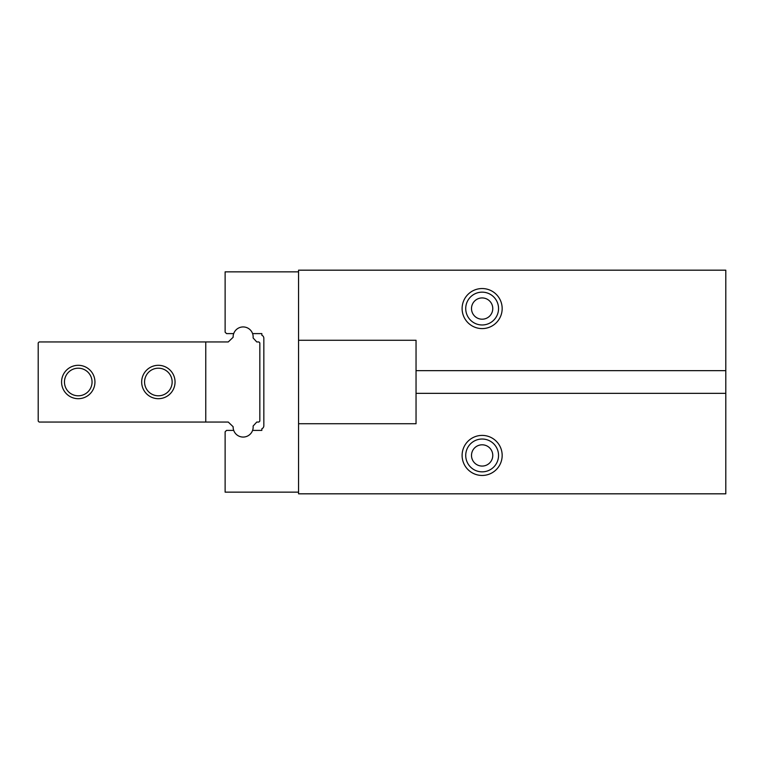 <?xml version="1.0" encoding="UTF-8"?>
<svg xmlns="http://www.w3.org/2000/svg" width="764" height="764" viewBox="0 0 764 764"><rect width="100%" height="100%" fill="white"/><g stroke="black" fill="none" stroke-linecap="round" stroke-linejoin="round"><path stroke-width="1.15" d="M298.552 423.724L416.046 423.724L416.046 393.345L725.8 393.345L725.8 493.821L298.552 493.821L298.552 492.15L225.122 492.15L225.122 431.813L226.536 430.399L233.708 430.399A10.018 10.018 0 0 0 252.588 430.399L261.832 430.399L261.832 428.785A3.342 3.342 0 0 0 263.838 425.729L263.838 338.271A3.342 3.342 0 0 0 261.832 335.215L261.832 333.601L252.588 333.601A10.018 10.018 0 0 0 233.708 333.601L226.536 333.601L225.122 332.187L225.122 271.85L298.552 271.85L298.552 492.15M298.552 340.276L416.046 340.276L416.046 393.345M298.552 271.85L298.552 270.179L725.8 270.179L725.8 393.345M482.132 475.456A20.026 20.026 0 0 0 502.168 455.43A20.026 20.026 0 0 0 482.132 435.404A20.026 20.026 0 0 0 462.105 455.43A20.026 20.026 0 0 0 482.132 475.456M416.046 370.655L725.8 370.655M482.132 328.596A20.026 20.026 0 0 0 502.168 308.57A20.026 20.026 0 0 0 482.132 288.544A20.026 20.026 0 0 0 462.105 308.57A20.026 20.026 0 0 0 482.132 328.596M482.132 292.154A16.416 16.416 0 0 0 465.725 308.57A16.416 16.416 0 0 0 482.132 324.977A16.416 16.416 0 0 0 498.548 308.57A16.416 16.416 0 0 0 482.132 292.154M482.132 297.931A10.629 10.629 0 0 0 471.503 308.57A10.629 10.629 0 0 0 482.132 319.199A10.629 10.629 0 0 0 492.77 308.57A10.629 10.629 0 0 0 482.132 297.931M482.132 439.023A16.416 16.416 0 0 0 465.725 455.43A16.416 16.416 0 0 0 482.132 471.846A16.416 16.416 0 0 0 498.548 455.43A16.416 16.416 0 0 0 482.132 439.023M482.132 444.801A10.629 10.629 0 0 0 471.503 455.43A10.629 10.629 0 0 0 482.132 466.069A10.629 10.629 0 0 0 492.77 455.43A10.629 10.629 0 0 0 482.132 444.801M228.255 422.053L233.135 426.723A10.018 10.018 0 0 0 233.708 430.399A10.018 10.018 0 0 1 233.135 426.723L228.255 422.053L39.145 422.053L38.2 421.107L38.2 342.893L39.145 341.947L205.764 341.947L205.764 422.053M256.761 422.053L253.104 426.054A10.018 10.018 0 0 1 252.588 430.399A10.018 10.018 0 0 0 253.104 426.054L256.761 422.053L258.891 422.053L259.836 421.107L259.836 342.893L258.891 341.947L256.761 341.947L253.104 337.946A10.018 10.018 0 0 0 252.588 333.601A10.018 10.018 0 0 1 253.104 337.946L256.761 341.947M228.255 341.947L233.135 337.277A10.018 10.018 0 0 1 233.708 333.601A10.018 10.018 0 0 0 233.135 337.277L228.255 341.947L205.764 341.947M158.368 398.693A16.693 16.693 0 0 0 175.052 382A16.693 16.693 0 0 0 158.368 365.307A16.693 16.693 0 0 0 141.674 382A16.693 16.693 0 0 0 158.368 398.693M78.253 398.693A16.693 16.693 0 0 0 94.946 382A16.693 16.693 0 0 0 78.253 365.307A16.693 16.693 0 0 0 61.569 382A16.693 16.693 0 0 0 78.253 398.693M78.253 395.8A13.8 13.8 0 0 0 92.052 382A13.8 13.8 0 0 0 78.253 368.2A13.8 13.8 0 0 0 64.453 382A13.8 13.8 0 0 0 78.253 395.8M158.368 395.8A13.8 13.8 0 0 0 172.158 382A13.8 13.8 0 0 0 158.368 368.2A13.8 13.8 0 0 0 144.568 382A13.8 13.8 0 0 0 158.368 395.8"/></g></svg>
